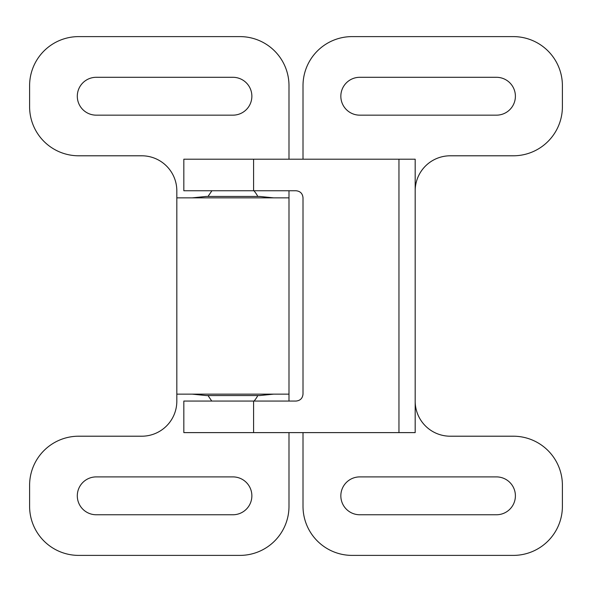 <?xml version="1.0" encoding="UTF-8"?>
<svg xmlns="http://www.w3.org/2000/svg" width="592" height="592" viewBox="0 0 592 592"><rect width="100%" height="100%" fill="white"/><g stroke="black" fill="none" stroke-linecap="round" stroke-linejoin="round"><path stroke-width="0.89" d="M192.208 394.146L206.157 395.552L259.659 395.552L273.6 394.146M211.758 401.065L208.007 395.552M273.6 197.854L259.659 196.448L206.157 196.448L192.208 197.854M211.921 190.75L208.007 196.448M232.937 476.9L96.23 476.9A18.929 18.929 0 0 0 77.3 495.83A18.929 18.929 0 0 0 96.23 514.759L232.937 514.759A18.929 18.929 0 0 0 251.866 495.83A18.929 18.929 0 0 0 232.937 476.9M288.992 159.204L288.992 85.685A49.077 49.077 0 0 0 239.915 36.608L78.677 36.608A49.077 49.077 0 0 0 29.6 85.685L29.6 106.715A49.077 49.077 0 0 0 78.677 155.792L141.769 155.792A35.054 35.054 0 0 1 176.823 190.839L176.823 401.161A35.054 35.054 0 0 1 141.769 436.208L78.677 436.208A49.077 49.077 0 0 0 29.6 485.285L29.6 506.315A49.077 49.077 0 0 0 78.677 555.392L239.915 555.392A49.077 49.077 0 0 0 288.992 506.315L288.992 432.611M288.992 401.065L288.992 190.75M232.937 77.3L96.23 77.3A18.929 18.929 0 0 0 77.3 96.23A18.929 18.929 0 0 0 96.23 115.159L232.937 115.159A18.929 18.929 0 0 0 251.866 96.23A18.929 18.929 0 0 0 232.937 77.3M176.823 394.146L288.992 394.146M176.823 197.854L288.992 197.854M253.583 190.75L183.831 190.75L183.831 159.204L415.184 159.204L415.184 432.611L183.831 432.611L183.831 401.065L296 401.065C300.248 400.643 302.586 398.305 303.008 394.057L303.008 197.765C302.586 193.51 300.248 191.172 296 190.75L253.583 190.75L253.583 159.204M303.008 432.611L303.008 506.315A49.077 49.077 0 0 0 352.085 555.392L513.323 555.392A49.077 49.077 0 0 0 562.4 506.315L562.4 485.285A49.077 49.077 0 0 0 513.323 436.208L450.231 436.208A35.054 35.054 0 0 1 415.184 401.62M415.184 190.38A35.054 35.054 0 0 1 450.231 155.792L513.323 155.792A49.077 49.077 0 0 0 562.4 106.715L562.4 85.685A49.077 49.077 0 0 0 513.323 36.608L352.085 36.608A49.077 49.077 0 0 0 303.008 85.685L303.008 159.204M496.473 77.3L359.766 77.3A18.929 18.929 0 0 0 340.837 96.23A18.929 18.929 0 0 0 359.766 115.159L496.473 115.159A18.929 18.929 0 0 0 515.395 96.23A18.929 18.929 0 0 0 496.473 77.3M496.473 476.9L359.766 476.9A18.929 18.929 0 0 0 340.837 495.83A18.929 18.929 0 0 0 359.766 514.759L496.473 514.759A18.929 18.929 0 0 0 515.395 495.83A18.929 18.929 0 0 0 496.473 476.9M253.583 401.065L253.583 432.611M398.956 159.204L398.956 432.611M254.049 401.065A28.039 28.039 0 0 0 257.801 395.552M257.801 196.448A28.039 28.039 0 0 0 253.894 190.75"/></g></svg>
